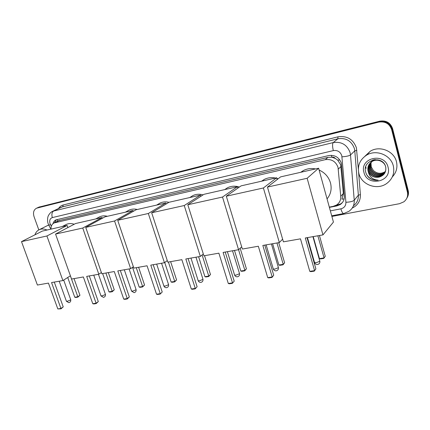 <?xml version="1.0" encoding="UTF-8"?>
<svg xmlns="http://www.w3.org/2000/svg" width="430" height="430" viewBox="0 0 430 430"><rect width="100%" height="100%" fill="white"/><g stroke="black" fill="none" stroke-linecap="round" stroke-linejoin="round"><path stroke-width="0.64" d="M344.129 198.923L341.931 199.171L343.339 193.441L340.678 164.771L337.727 160.175L335.405 158.482C334.449 157.353 333.255 156.923 331.826 157.186L331.369 155.294M329.315 207.109L333.18 206.352L336.539 205.013C339.533 202.955 340.936 200.079 340.743 196.386L338.023 167.324C335.765 161.411 331.535 158.858 325.322 159.659L54.159 222.917C51.955 224.041 50.907 226.105 51.02 229.12M331.826 157.186L335.405 158.482M331.654 157.229L327.945 157.396L58.647 220.665M37.587 207.728L379.233 121.642C385.645 120.674 389.94 123.152 392.117 129.075L407.812 191.361C408.409 193.892 408.038 196.257 406.699 198.461C408.038 196.257 408.409 193.892 407.812 191.361L392.117 129.075C389.94 123.152 385.645 120.674 379.233 121.642L37.587 207.728M38.861 207.147L379.749 121.169C386.14 120.206 390.418 122.674 392.585 128.575L408.221 190.657C408.812 193.177 408.441 195.537 407.113 197.736M329.391 207.384L336.792 205.938L340.173 204.583C343.124 202.535 344.505 199.697 344.317 196.058L341.312 163.147C339.077 157.273 334.868 154.746 328.692 155.563L55.981 219.864C54.476 220.563 53.492 221.821 53.024 223.627M365.909 167.953L365.742 167.044M38.818 229.916L34.056 216.693C32.863 212.619 33.691 209.786 36.539 208.206L378.717 122.12C385.151 121.147 389.456 123.636 391.644 129.575L407.404 192.076C408.21 196.021 407.022 199.273 403.84 201.826L399.535 203.686L331.885 216.44M54.363 222.815L56.459 219.682M342.5 202.433L340.813 203.831L335.572 205.551M358.883 173.483C357.282 165.754 359.846 159.643 366.575 155.155C376.126 149.086 390.918 154.961 393.337 166.018C394.794 173.338 392.504 179.224 386.468 183.658C376.809 190.533 361.437 184.712 358.883 173.483M364.909 156.262L370.289 151.22C379.652 145.265 394.116 150.973 396.471 161.782C397.734 167.576 396.342 172.629 392.294 176.945M369.692 178.203C372.278 179.928 375.116 180.584 378.201 180.165C372.708 179.724 369.381 176.838 368.225 171.495C370.397 176.166 374.084 178.02 379.287 177.063C384.21 175.467 386.36 172.156 385.731 167.125C383.103 154.537 362.173 159.686 365.602 171.763C366.188 174.365 367.548 176.51 369.692 178.203M388.059 167.162C392.348 182.083 367.113 187.195 363.941 172.392C359.351 157.805 384.673 151.951 388.059 167.162M374.551 159.621L373.004 160.385C369.736 162.631 368.44 165.695 369.128 169.565C370.311 175.166 377.642 178.213 382.426 174.994L384.409 173.209M375.272 159.562L372.788 160.621C369.515 162.873 368.225 165.942 368.913 169.818C370.096 175.424 377.438 178.482 382.227 175.252C385.232 173.134 386.355 170.248 385.592 166.598C384.253 161.234 376.9 158.342 371.934 161.594C368.644 163.857 367.349 166.937 368.037 170.834L368.225 171.495M373.197 159.863C370.397 162.148 369.327 165.045 369.988 168.56C371.165 174.128 378.459 177.16 383.221 173.951L384.769 172.672M373.39 159.82C370.305 162.078 369.101 165.077 369.773 168.813C370.95 174.386 378.255 177.423 383.022 174.209L384.683 172.806M372.875 159.949C370.913 162.201 370.235 164.744 370.837 167.571C372.009 173.107 379.265 176.117 384.006 172.919L385.081 172.102M372.907 159.944C370.767 162.212 370.01 164.84 370.628 167.818C371.8 173.365 379.066 176.381 383.807 173.177L385.006 172.247M385.344 171.511L384.769 171.914C380.561 174.166 376.723 173.645 373.267 170.35C376.637 173.731 380.41 174.333 384.587 172.156L385.28 171.661M380.577 160.664C377.728 159.573 374.917 159.799 372.149 161.352C368.865 163.61 367.569 166.684 368.257 170.576C370.123 175.752 373.799 177.912 379.287 177.063M373.267 170.35L371.246 166.904L370.993 163.163M366.656 174.639C369.445 178.799 373.294 180.638 378.201 180.165M34.964 234.807C35.765 232.356 37.222 230.641 39.329 229.658C41.678 228.663 44.231 228.787 46.994 230.034M47.359 225.642L48.741 225.046M300.747 172.296L303.225 170.645C307.015 168.635 311.121 168.06 315.539 168.925M319.108 170.043C324.887 172.656 328.681 176.95 330.493 182.938C331.96 188.985 330.815 194.301 327.053 198.886M300.479 238.838L309.777 271.346L314.583 270.631L305.289 237.994L322.962 234.893L307.144 178.278L267.455 187.082L283.408 241.837L300.479 238.838M309.777 271.346L310.852 271.652L314.282 271.142L315.883 268.884L307.02 237.693M267.455 187.082L280.596 176.88L318.608 168.232L333.438 222.084L322.962 234.893M318.608 168.232L307.144 178.278M314.282 271.142L315.883 268.884M319.425 235.511L325.257 256.301L323.763 258.409L320.463 258.925L319.442 258.629L313.223 236.602M317.856 235.79L324.069 257.898L325.257 256.301M319.442 258.629L324.069 257.898L323.763 258.409M261.585 181.207L264.23 179.45C267.697 177.676 271.448 177.208 275.485 178.041M276.877 178.407L278.092 178.821M258.333 246.239L267.713 277.619L272.206 276.952L262.837 245.449L279.349 242.552L263.391 187.98L226.314 196.204L242.364 249.045L258.333 246.239M267.713 277.619L268.777 277.914L271.986 277.436L273.716 275.221L264.778 245.111M282.623 239.155L279.349 242.552M226.314 196.204L241.063 185.873L276.694 177.767L263.391 187.98M277.2 179.52L276.694 177.767M271.986 277.436L273.716 275.221M278.731 242.66L284.612 262.762L282.999 264.826L279.903 265.315L278.893 265.025L272.62 243.735M276.963 242.971L283.23 264.342L284.612 262.762M278.893 265.025L283.23 264.342L282.999 264.826M224.75 189.587L227.486 187.765C231.179 185.953 235.145 185.717 239.392 187.045M218.881 253.168L228.303 283.499L232.523 282.87L223.1 252.431L238.569 249.712L222.514 197.048L187.802 204.744L203.901 255.802L218.881 253.168M228.303 283.499L229.357 283.779L232.367 283.332L234.21 281.161L225.223 252.055M241.698 246.847L238.569 249.712L244.874 270.395L246.428 268.831L244.708 270.857L241.794 271.314L240.795 271.04L234.484 250.432M187.802 204.744L203.933 194.322L237.403 186.706L222.514 197.048M237.828 188.141L237.403 186.706M232.367 283.332L234.21 281.161M240.166 248.25L246.428 268.831M240.795 271.04L244.874 270.395L244.708 270.857M190.597 197.021L192.812 195.628C195.983 194.107 199.407 193.855 203.089 194.871M181.858 259.672L191.312 289.014L195.274 288.428L185.825 258.978L200.342 256.425L184.239 205.535L151.672 212.759L167.791 262.144L181.858 259.672M191.312 289.014L192.35 289.288L195.177 288.863L197.117 286.74L188.103 258.575M203.32 253.953L200.342 256.425M151.672 212.759L168.995 202.272L200.493 195.107L184.239 205.535M200.864 196.306L200.493 195.107M195.177 288.863L197.117 286.74M204.535 255.689L210.48 274.539L208.668 276.533L205.922 276.963L204.933 276.7L198.606 256.731M202.105 254.963L208.776 276.092L210.48 274.539M204.933 276.7L208.776 276.092L208.668 276.533M158.315 204.1L160.051 203.073C162.782 201.788 165.749 201.53 168.952 202.299M147.06 265.783L156.515 294.206L160.245 293.652L150.785 265.127L164.443 262.73L148.323 213.5L117.712 220.289L133.816 268.11L147.06 265.783M156.515 294.206L157.541 294.464L160.202 294.066L162.223 291.986L153.198 264.703M167.275 260.564L164.443 262.73M117.712 220.289L136.063 209.77L165.754 203.014L148.323 213.5M166.082 204.035L165.754 203.014M160.202 294.066L162.223 291.986M170.624 261.644L176.579 279.93L174.688 281.881L172.102 282.29L171.124 282.037L164.733 262.51M168.409 262.031L174.752 281.462L176.579 279.93M171.124 282.037L174.752 281.462L174.688 281.881M127.672 210.899L129.048 210.125C131.575 208.958 134.327 208.744 137.304 209.485M114.283 271.54L123.727 299.097L127.242 298.57L117.798 270.921L130.661 268.664L114.563 220.988L85.731 227.384L101.792 273.733L114.283 271.54M123.727 299.097L124.738 299.344L127.248 298.974L127.242 298.57L129.339 296.931L120.325 270.481M133.354 266.74L130.661 268.664M85.731 227.384L104.963 216.844L132.999 210.463L114.563 220.988M133.295 211.356L132.999 210.463M127.248 298.974L129.339 296.931M138.605 267.267L144.555 285.015L142.599 286.934L140.153 287.321L139.186 287.079L132.531 267.326M136.278 267.675L142.615 286.536L144.555 285.015M139.186 287.079L142.615 286.536L142.599 286.934M98.567 217.403L99.669 216.811C102.023 215.747 104.597 215.575 107.387 216.295M83.361 276.968L92.778 303.714L96.1 303.214L86.677 276.388L98.819 274.254L82.759 228.04L55.556 234.071L71.563 279.043L83.361 276.968M92.778 303.714L93.778 303.951L96.148 303.596L96.1 303.214L98.298 301.597L89.3 275.926M101.378 272.529L98.819 274.254M55.556 234.071L75.551 223.535L102.071 217.505L82.759 228.04M102.335 218.284L102.071 217.505M96.148 303.596L98.298 301.597M108.317 272.588L114.256 289.831L112.246 291.717L109.93 292.083L108.978 291.846L102.652 273.582M105.893 273.012L112.219 291.33L114.256 289.831M108.978 291.846L112.219 291.33L112.246 291.717M65.505 224.842L66.349 224.401C68.752 223.347 71.38 223.288 74.234 224.234M48.445 283.101L57.819 308.928L60.926 308.46L51.552 282.558L62.898 280.564L46.918 235.989L21.5 241.628L37.405 285.042L48.445 283.101M57.819 308.928L61.022 308.826L60.926 308.46L63.226 306.869L54.271 282.08M70.407 275.797L62.898 280.564M21.5 241.628L42.264 231.114L67.118 225.454L46.918 235.989M67.865 227.588L67.118 225.454M61.022 308.826L63.226 306.869M74.035 278.608L79.953 295.281L77.884 297.125L75.712 297.469L74.772 297.243L67.725 277.495M70.364 275.818L77.819 296.764L79.953 295.281M74.772 297.243L77.819 296.764L77.884 297.125M341.001 166.496L338.34 169.087M337.894 205.088L337.588 204.234M337.727 160.175L339.84 159.955M57.727 221.127L57.281 219.472M327.945 157.396L325.322 159.659M343.339 193.441L340.743 196.386M59.926 220.171L55.04 222.622M39.737 206.83L37.184 207.991M379.749 121.169L378.717 122.12M392.585 128.575L391.644 129.575M408.221 190.657L407.404 192.076M330.353 210.867L340.877 208.835C344.263 207.926 345.94 205.739 345.913 202.283L341.791 155.655C340.302 151.72 337.48 150.032 333.331 150.597L52.336 217.591C49.966 218.494 49.203 220.515 50.057 223.648L51.331 226.25M48.853 225.277L48.246 223.885C46.87 220.73 47.993 216.107 48.117 216.354C47.918 216.392 49.81 212.377 52.761 211.264L333.239 142.583C341.501 141.416 347.117 144.76 350.095 152.607L350.504 154.956L354.788 150.839L354.395 148.549C351.498 140.884 346.01 137.627 337.921 138.788L61.399 207.152M58.577 208.496C59.668 206.674 61.2 205.508 63.172 204.992L337.889 136.853L337.921 138.788L333.239 142.583C332.32 143.808 332.352 146.479 333.331 150.597M50.853 229.158L48.859 225.282L50.434 224.514M337.889 136.853C346.978 135.541 353.154 139.191 356.411 147.812L358.34 169.038M358.588 172.14L360.388 194.645C360.555 200.88 357.835 205.352 352.224 208.066M342 156.832C346.306 156.504 349.138 155.88 350.504 154.956L354.245 200.256L358.367 195.129L354.788 150.839L356.846 150.387M345.913 202.283C350.149 202.062 352.928 201.391 354.245 200.256C354.476 204.938 352.707 208.62 348.95 211.313L343.801 213.522M353.438 205.782C356.943 203.127 358.588 199.574 358.367 195.129L360.388 194.645M52.336 217.591C51.439 214.393 51.917 212.167 53.782 210.92L62.834 206.61L63.172 204.992M340.877 208.835C341.769 211.866 342.705 213.436 343.694 213.543L331.713 215.806M337.437 205.185L336.792 205.938M366.097 168.383L366.016 168.044M365.925 167.614L365.796 166.856M314.427 262.144L314.561 262.612L316.389 262.666L319.834 261.257L312.933 236.656M273.19 268.632L273.313 269.051L274.921 269.099L278.317 267.723L278.28 267.186L271.427 243.944M234.49 274.716L234.608 275.087L236.027 275.13L239.37 273.786L239.402 273.233L232.517 250.776M198.106 280.435L198.208 280.763L199.466 280.801L202.767 279.489L202.858 278.914L195.956 257.194M163.83 285.816L165.045 286.138L168.291 284.859L168.452 284.273L161.551 263.241M131.489 290.89L132.574 291.175L135.767 289.927L135.998 289.325L129.102 268.938M100.921 295.684L101.894 295.931L105.038 294.711L105.329 294.104L98.454 274.318M66.349 301.097L67.204 301.312L70.294 300.124L70.649 299.506L63.688 280.064M59.05 220.461L54.159 222.917M39.092 207.045L36.539 208.206M52.761 211.264L61.372 207.163M340.813 203.831L340.173 204.583M366.575 155.155L370.289 151.22M39.329 229.658L47.945 225.347M301.414 172.14L303.225 170.645M307.461 237.613L314.561 262.612C315.163 263.945 316.174 264.568 317.587 264.482C319.264 264.074 320.022 262.983 319.866 261.214M261.967 181.121L264.23 179.45M266.143 244.869L273.313 269.051C273.894 270.325 274.861 270.916 276.205 270.835C277.85 270.427 278.586 269.352 278.404 267.605M224.804 189.576L227.486 187.765M227.389 251.674L234.608 275.087C235.167 276.307 236.091 276.877 237.381 276.796C239.005 276.388 239.714 275.324 239.515 273.604M189.759 197.547L192.812 195.628M190.968 258.075L198.208 280.763C198.751 281.929 199.644 282.478 200.885 282.402C202.487 281.994 203.18 280.94 202.965 279.247M156.66 205.083L160.051 203.073M156.671 264.095L163.927 286.106C164.448 287.229 165.314 287.756 166.518 287.681C168.103 287.272 168.78 286.235 168.549 284.563M125.356 212.205L129.048 210.125M124.318 269.777L131.575 291.148L134.09 292.658C135.66 292.25 136.326 291.228 136.084 289.583M95.713 218.951L99.669 216.811M93.751 275.146L101.002 295.91L103.447 297.361C105.006 296.958 105.662 295.947 105.404 294.33M62.124 226.594L66.349 224.401M59.195 281.215L66.419 301.29L68.795 302.682C70.343 302.279 70.982 301.285 70.719 299.699"/></g></svg>
